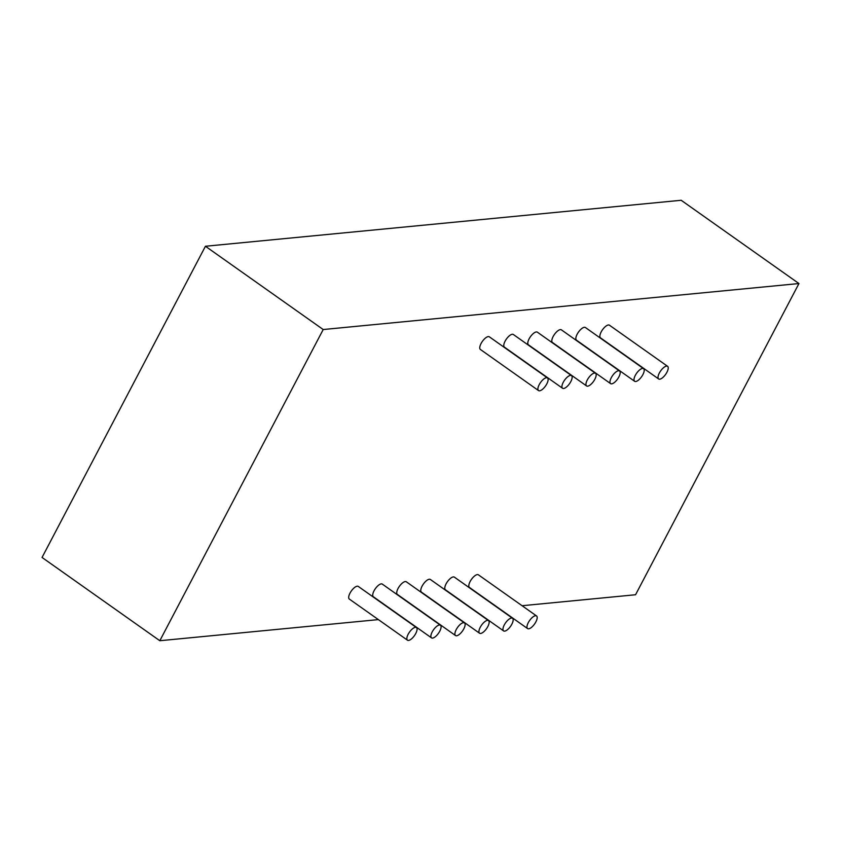 <?xml version="1.0" encoding="UTF-8"?>
<svg xmlns="http://www.w3.org/2000/svg" width="841" height="841" viewBox="0 0 841 841"><rect width="100%" height="100%" fill="white"/><g stroke="black" fill="none" stroke-linecap="round" stroke-linejoin="round"><path stroke-width="1.26" d="M522.082 605.72L635.565 594.745L798.95 283.543L681.178 200.274L205.435 246.255L42.05 557.457L159.822 640.726L378.366 619.607M798.95 283.543L323.207 329.535L205.435 246.255M323.207 329.535L159.822 640.726M407.496 640.201L349.33 599.076A7.748 3.038 -54.7 0 1 350.623 592.053A7.748 3.038 -54.7 0 1 357.246 586.198A7.748 3.038 -54.7 0 1 358.277 586.429L416.432 627.554A7.748 3.038 -54.7 0 1 414.445 635.628A7.748 3.038 -54.7 0 1 407.496 640.201A7.748 3.038 -54.7 0 1 408.789 633.178A7.748 3.038 -54.7 0 1 415.401 627.323A7.748 3.038 -54.7 0 1 416.432 627.554M431.517 637.877L373.351 596.753A7.748 3.038 -54.7 0 1 374.655 589.73A7.748 3.038 -54.7 0 1 381.267 583.875A7.748 3.038 -54.7 0 1 382.298 584.106L440.453 625.231A7.748 3.038 -54.7 0 1 438.466 633.305A7.748 3.038 -54.7 0 1 431.517 637.877A7.748 3.038 -54.7 0 1 432.81 630.855A7.748 3.038 -54.7 0 1 439.423 625A7.748 3.038 -54.7 0 1 440.453 625.231M455.538 635.554L397.383 594.429A7.748 3.038 -54.7 0 1 398.676 587.407A7.748 3.038 -54.7 0 1 405.288 581.552A7.748 3.038 -54.7 0 1 406.319 581.783L464.484 622.908A7.748 3.038 -54.7 0 1 462.487 630.992A7.748 3.038 -54.7 0 1 455.538 635.554A7.748 3.038 -54.7 0 1 456.831 628.532A7.748 3.038 -54.7 0 1 463.454 622.687A7.748 3.038 -54.7 0 1 464.484 622.908M479.559 633.231L421.404 592.106A7.748 3.038 -54.7 0 1 422.697 585.084A7.748 3.038 -54.7 0 1 429.309 579.239A7.748 3.038 -54.7 0 1 430.34 579.46L488.505 620.584A7.748 3.038 -54.7 0 1 486.519 628.669A7.748 3.038 -54.7 0 1 479.559 633.231A7.748 3.038 -54.7 0 1 480.863 626.209A7.748 3.038 -54.7 0 1 487.475 620.364A7.748 3.038 -54.7 0 1 488.505 620.584M503.591 630.908L445.425 589.783A7.748 3.038 -54.7 0 1 446.718 582.76A7.748 3.038 -54.7 0 1 453.341 576.915A7.748 3.038 -54.7 0 1 454.371 577.136L512.526 618.272A7.748 3.038 -54.7 0 1 510.54 626.345A7.748 3.038 -54.7 0 1 503.591 630.908A7.748 3.038 -54.7 0 1 504.884 623.885A7.748 3.038 -54.7 0 1 511.496 618.04A7.748 3.038 -54.7 0 1 512.526 618.272M634.64 381.299L576.474 340.174A7.748 3.038 -54.7 0 1 577.778 333.141A7.748 3.038 -54.7 0 1 584.39 327.296A7.748 3.038 -54.7 0 1 585.42 327.527L643.575 368.652A7.748 3.038 -54.7 0 1 641.588 376.726A7.748 3.038 -54.7 0 1 634.64 381.299A7.748 3.038 -54.7 0 1 635.933 374.266A7.748 3.038 -54.7 0 1 642.545 368.421A7.748 3.038 -54.7 0 1 643.575 368.652M610.608 383.622L552.453 342.497A7.748 3.038 -54.7 0 1 553.746 335.464A7.748 3.038 -54.7 0 1 560.369 329.619A7.748 3.038 -54.7 0 1 561.399 329.851L619.554 370.976A7.748 3.038 -54.7 0 1 617.567 379.049A7.748 3.038 -54.7 0 1 610.608 383.622A7.748 3.038 -54.7 0 1 611.912 376.589A7.748 3.038 -54.7 0 1 618.524 370.744A7.748 3.038 -54.7 0 1 619.554 370.976M562.566 388.269L504.411 347.133A7.748 3.038 -54.7 0 1 505.704 340.111A7.748 3.038 -54.7 0 1 512.316 334.266A7.748 3.038 -54.7 0 1 513.346 334.497L571.512 375.622A7.748 3.038 -54.7 0 1 569.515 383.696A7.748 3.038 -54.7 0 1 562.566 388.269A7.748 3.038 -54.7 0 1 563.859 381.236A7.748 3.038 -54.7 0 1 570.471 375.391A7.748 3.038 -54.7 0 1 571.512 375.622M586.587 385.945L528.432 344.821A7.748 3.038 -54.7 0 1 529.725 337.788A7.748 3.038 -54.7 0 1 536.337 331.943A7.748 3.038 -54.7 0 1 537.367 332.174L595.533 373.299A7.748 3.038 -54.7 0 1 593.546 381.372A7.748 3.038 -54.7 0 1 586.587 385.945A7.748 3.038 -54.7 0 1 587.891 378.913A7.748 3.038 -54.7 0 1 594.503 373.068A7.748 3.038 -54.7 0 1 595.533 373.299M538.545 390.581L480.379 349.457A7.748 3.038 -54.7 0 1 481.683 342.434A7.748 3.038 -54.7 0 1 488.295 336.589A7.748 3.038 -54.7 0 1 489.325 336.81L547.48 377.935A7.748 3.038 -54.7 0 1 545.494 386.019A7.748 3.038 -54.7 0 1 538.545 390.581A7.748 3.038 -54.7 0 1 539.838 383.559A7.748 3.038 -54.7 0 1 546.45 377.714A7.748 3.038 -54.7 0 1 547.48 377.935M658.661 378.976L600.495 337.851A7.748 3.038 -54.7 0 1 601.799 330.828A7.748 3.038 -54.7 0 1 608.411 324.973A7.748 3.038 -54.7 0 1 609.441 325.204L667.607 366.329A7.748 3.038 -54.7 0 1 665.609 374.403A7.748 3.038 -54.7 0 1 658.661 378.976A7.748 3.038 -54.7 0 1 659.954 371.953A7.748 3.038 -54.7 0 1 666.566 366.098A7.748 3.038 -54.7 0 1 667.607 366.329M527.612 628.595L469.446 587.47A7.748 3.038 -54.7 0 1 470.75 580.437A7.748 3.038 -54.7 0 1 477.362 574.592A7.748 3.038 -54.7 0 1 478.392 574.823L536.547 615.948A7.748 3.038 -54.7 0 1 534.561 624.022A7.748 3.038 -54.7 0 1 527.612 628.595A7.748 3.038 -54.7 0 1 528.905 621.562A7.748 3.038 -54.7 0 1 535.517 615.717A7.748 3.038 -54.7 0 1 536.547 615.948"/></g></svg>
